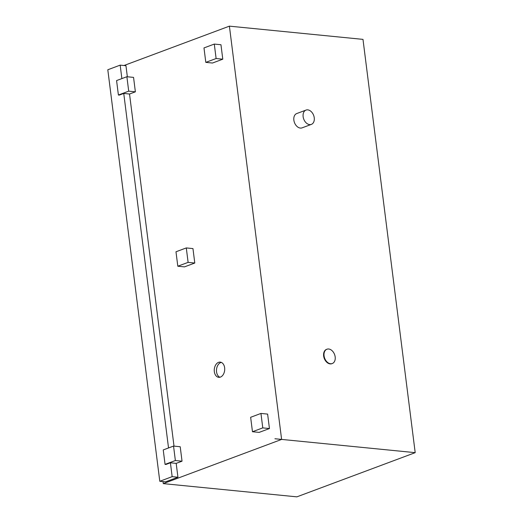 <?xml version="1.0" encoding="UTF-8"?>
<svg xmlns="http://www.w3.org/2000/svg" width="523" height="523" viewBox="0 0 523 523"><rect width="100%" height="100%" fill="white"/><g stroke="black" fill="none" stroke-linecap="round" stroke-linejoin="round"><path stroke-width="0.78" d="M296.868 496.85L163.287 483.625L281.596 439.438L274.921 438.751L415.197 452.656L296.868 496.85M163.026 481.591L163.287 483.625M274.941 438.745L281.609 439.405L229.401 26.15L362.988 39.375L415.197 452.656M229.401 26.15L123.99 65.519M220.418 377.09A7.636 5.21 95.7 0 1 218.732 377.318A7.636 5.21 95.7 0 1 214.306 369.205A7.636 5.21 95.7 0 1 220.235 362.119A7.636 5.21 95.7 0 1 224.72 369.003A7.636 5.21 95.7 0 1 220.418 377.09M135.379 91.826L128.71 91.165L126.88 76.724L133.555 77.384L135.379 91.826L129.527 94.009L174.009 446.126M173.544 446.08L180.213 446.74L182.037 461.188L176.186 463.371L177.938 477.224L165.569 481.846L159.79 481.271L172.159 476.656L170.406 462.796L165.948 464.463L165.059 464.378L175.368 460.528L173.544 446.08L163.235 449.93L165.059 464.378M121.872 78.594L120.172 65.14L125.951 65.708L127.351 76.77M186.286 247.928L192.961 248.588L194.785 263.03L184.475 266.88L177.807 266.22L188.117 262.369L186.286 247.928L175.983 251.779L177.807 266.22M260.951 413.438L267.619 414.098L269.443 428.546L259.14 432.39L252.465 431.73L262.775 427.886L260.951 413.438L250.641 417.289L252.465 431.73M214.286 44.076L220.961 44.736L222.785 59.184L212.475 63.035L205.807 62.374L216.117 58.524L214.286 44.076L203.983 47.926L205.807 62.374M222.785 59.184L216.117 58.524M129.527 94.009L123.748 93.44L119.29 95.101L118.401 95.016L128.71 91.165M126.88 76.724L116.577 80.568L118.401 95.016M176.186 463.371L170.406 462.796M182.037 461.188L175.368 460.528M269.443 428.546L262.775 427.886M194.785 263.03L188.117 262.369M177.938 477.224L172.159 476.656M168.53 447.956L123.748 93.44M120.172 65.14L107.803 69.762L159.79 481.271M219.863 377.253A7.636 5.21 95.7 0 1 216.529 369.428A7.636 5.21 95.7 0 1 221.334 362.406M332.085 363.596A7.636 5.295 -110.5 0 1 331.876 363.681A7.636 5.295 -110.5 0 1 324.247 358.379A7.636 5.295 -110.5 0 1 326.535 349.371A7.636 5.295 -110.5 0 1 326.744 349.299M311.362 124.389L302.085 127.854A7.636 5.295 -110.5 0 1 294.456 122.552A7.636 5.295 -110.5 0 1 296.744 113.55L306.02 110.085A7.636 5.295 69.5 0 0 303.732 119.087A7.636 5.295 69.5 0 0 311.362 124.389A7.636 5.295 69.5 0 0 314.022 116.577A7.636 5.295 69.5 0 0 307.759 109.869A7.636 5.295 69.5 0 0 306.02 110.085M328.686 349.004A7.636 5.295 69.5 0 0 326.947 349.22A7.636 5.295 69.5 0 0 324.659 358.222A7.636 5.295 69.5 0 0 332.288 363.524A7.636 5.295 69.5 0 0 334.949 355.712A7.636 5.295 69.5 0 0 328.686 349.004M331.876 363.681L332.288 363.524M326.535 349.371L326.947 349.22"/></g></svg>
